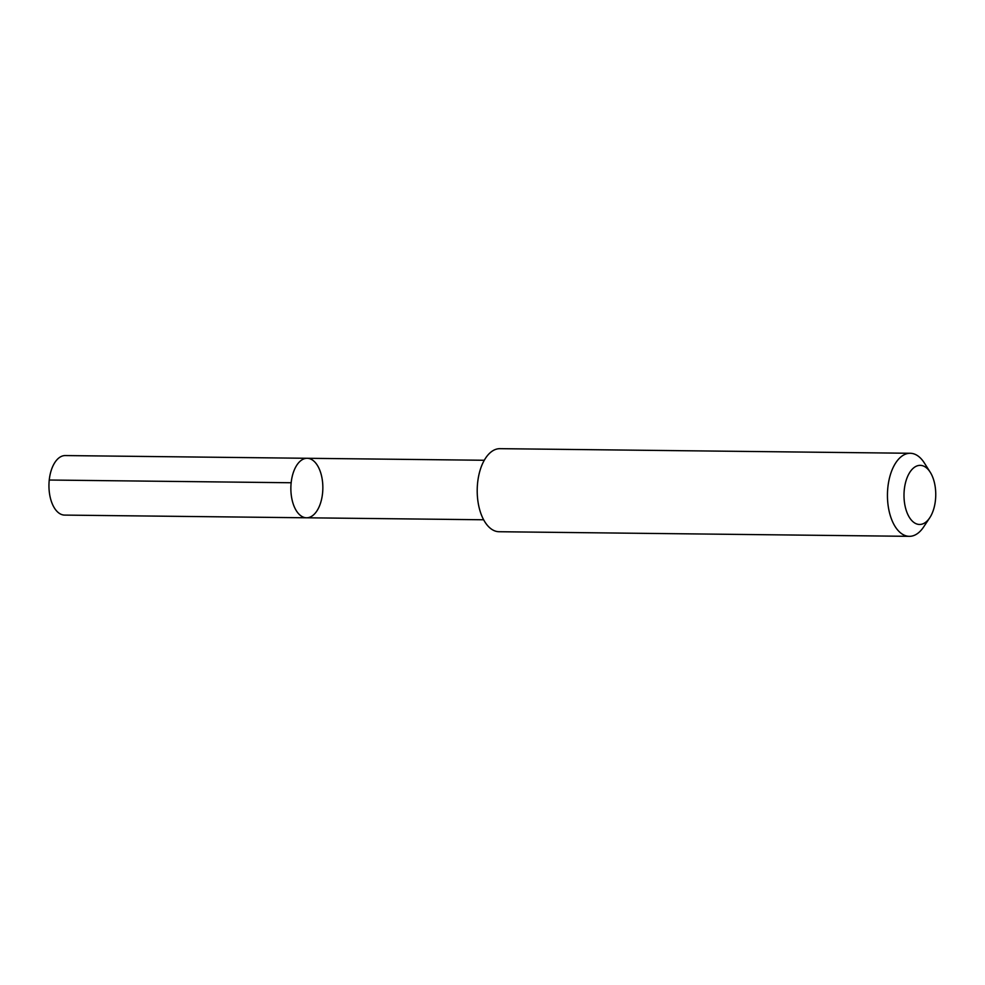 <?xml version="1.0" encoding="UTF-8"?>
<svg xmlns="http://www.w3.org/2000/svg" width="985" height="985" viewBox="0 0 985 985"><rect width="100%" height="100%" fill="white"/><g stroke="black" fill="none" stroke-linecap="round" stroke-linejoin="round"><path stroke-width="1.48" d="M295.943 466.594A29.759 15.994 -89.4 0 1 307.185 458.284A29.759 15.994 -89.4 0 1 322.846 488.215A29.759 15.994 -89.4 0 1 306.52 517.79A29.759 15.994 -89.4 0 1 291.917 499.075A29.759 15.994 -89.4 0 1 295.943 466.594A29.759 15.994 -89.4 0 1 307.185 458.284L65.281 455.562A29.772 15.994 90.6 0 0 54.027 463.873A29.772 15.994 90.6 0 0 50.001 496.366A29.772 15.994 90.6 0 0 64.616 515.093L306.52 517.79A29.759 15.994 -89.4 0 1 291.917 499.075A29.759 15.994 -89.4 0 1 295.943 466.594M930.246 472.258L924.336 462.95A41.542 22.323 90.6 0 0 910.226 453.272L499.986 448.667A41.542 22.323 90.6 0 0 477.208 489.951A41.542 22.323 90.6 0 0 499.05 531.728L909.303 536.332A41.542 22.323 90.6 0 0 923.622 526.975L929.729 517.802A29.55 15.871 90.6 0 0 930.714 516.202A29.55 15.871 90.6 0 0 930.246 472.258A29.55 15.871 90.6 0 0 908.527 474.561A29.55 15.871 90.6 0 0 908.071 515.007A29.55 15.871 90.6 0 0 929.729 517.802M910.226 453.272A41.542 22.323 90.6 0 0 887.448 494.556A41.542 22.323 90.6 0 0 909.303 536.332M291.166 482.748L49.25 480.027M484.288 460.266L307.185 458.284M483.61 519.772L306.52 517.79"/></g></svg>
